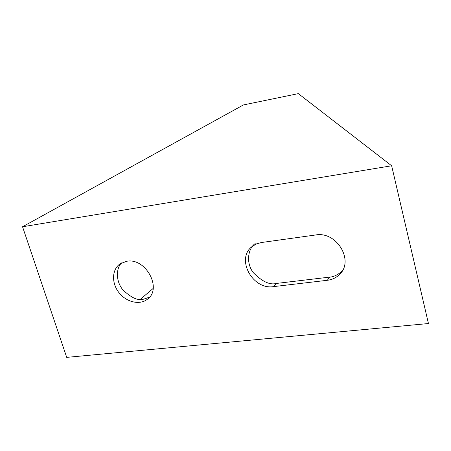 <?xml version="1.0" encoding="UTF-8"?>
<svg xmlns="http://www.w3.org/2000/svg" width="451" height="451" viewBox="0 0 451 451"><rect width="100%" height="100%" fill="white"/><g stroke="black" fill="none" stroke-linecap="round" stroke-linejoin="round"><path stroke-width="0.68" d="M255.181 243.585C248.416 248.095 245.457 262.149 253.112 272.455C261.952 281.509 269.692 285.179 276.333 283.454L329.687 277.106C333.424 276.925 337.354 275.093 341.475 271.615L342.427 270.623M121.719 262.837C116.268 267.544 115.377 280.635 122.695 289.632C130.835 297.559 137.679 300.783 143.238 299.295L149.552 297.147M153.182 288.431L140.244 299.391M22.55 226.763L243.399 104.942L298.342 93.628L391.648 165.771L428.45 323.536L66.709 357.372L22.55 226.763L391.648 165.771M261.501 242.508L256.534 243.873L252.233 246.432C235.495 258.547 252.487 290.168 273.582 286.616L327.325 280.291C331.992 279.71 335.95 277.872 339.197 274.777C354.779 261.366 336.874 230.895 315.61 234.982L261.501 242.508M126.77 261.259L120.073 263.824C111.899 269.382 111.391 282.907 118.782 292.428C126.043 302.046 139.438 305.395 147.218 299.374C162.726 289.125 145.921 257.493 126.77 261.259M276.333 283.454L273.582 286.616M329.687 277.106L327.325 280.291M148.52 298.252L147.218 299.374M341.475 271.615L339.197 274.777"/></g></svg>

